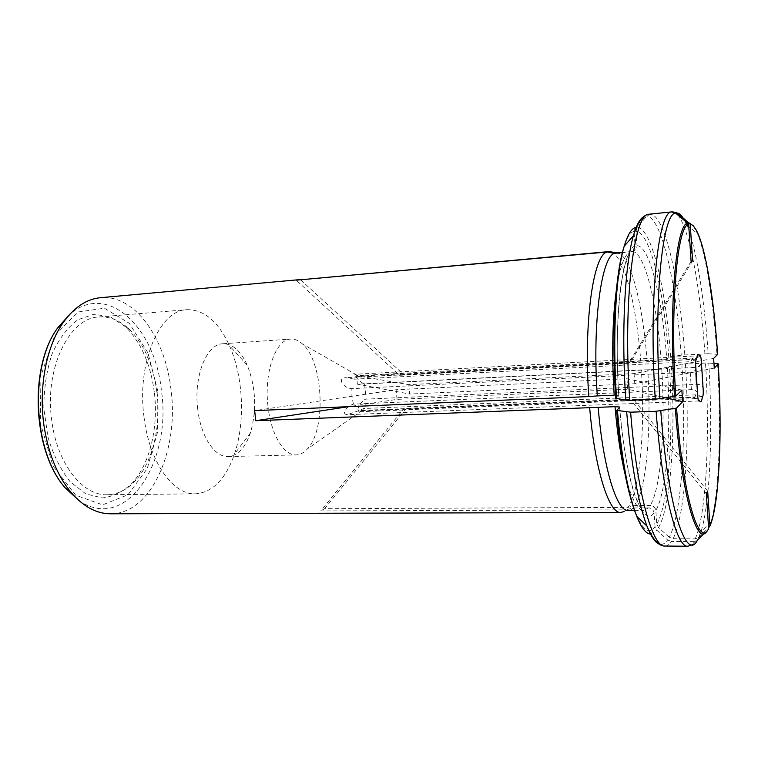 <?xml version="1.0" encoding="UTF-8"?>
<svg xmlns="http://www.w3.org/2000/svg" width="758" height="758" viewBox="0 0 758 758"><rect width="100%" height="100%" fill="white"/><g stroke="black" fill="none" stroke-linecap="round" stroke-linejoin="round"><path stroke-width="0.57" stroke-dasharray="3.79 2.84" d="M706.323 493.505L631.319 400.726L402.896 409.87L320.71 510.901L626.127 509.84L624.109 511.508L628.221 510.494M707.404 530.382L708.626 528.61M687.819 546.234C689.922 546.215 691.893 544.68 693.731 541.629L697.436 540.16M693.731 541.629L671.455 541.468C669.409 544.5 667.22 546.016 664.908 546.035M616.538 409.974C623.322 495.704 642.623 545.751 655.045 526.649L656.835 530.23L667.609 539.961L671.455 541.468M655.045 526.649L654.069 512.92C653.519 509.84 651.653 508.163 648.45 507.869L633.233 507.926L626.127 509.84M713.638 358.411L634.058 373.58L408.77 384.638L356.535 375.703L357.388 384.164L641.372 369.913C645.257 428.346 640.131 489.734 628.079 507.396L324.623 508.694L320.71 510.901M682.977 217.773L686.682 224.889C696.346 247.582 704.438 298.936 708.171 353.702L681.224 355.17L670.697 356.753L666.727 358.818L661.118 359.662L356.535 375.703M708.171 353.702L717.655 354.403M634.029 231.541C619.817 232.933 609.536 311.756 615.667 398.282L618.831 395.847C613.468 319.109 622.375 248.596 635.062 246.094L634.029 231.541L635.327 227.58L644.954 216.219L648.346 214.287M691.097 261.387L628.59 363.262L399.561 375.314L296.217 280.176M635.062 246.094C635.043 249.003 633.641 250.907 630.855 251.808L622.375 252.622M618.831 395.847L614.16 395.202M665.78 397.827L627.738 389.224L397.05 399.362L348.661 406.667M399.561 375.314L401.541 373.874L403.076 374.007L300.613 279.778M692.613 260.866L630.561 361.936L403.076 374.007M630.561 361.936L628.59 363.262M695.92 373.268L695.275 367.422L364.579 384.003C361.31 383.112 353.02 375.115 354.706 374.291L360.533 377.039L358.117 376.176L354.365 379.18L690.945 361.651L692.386 358.42L693.399 359.472L699.814 356.298M360.533 377.039L693.399 359.472M702.439 396.5L695.73 394.842L363.698 408.496L359.131 410.485C355.095 410.485 362.447 399.295 366.095 399.125L696.394 384.41C699.369 384.126 701.567 385.007 703.007 387.054M697.512 393.099L697.455 392.957C696.308 390.56 694.29 389.451 691.4 389.631L353.427 404.128C348.036 405.502 340.096 414.19 347.515 414.683L357.587 411.007L693.324 397.486L697.559 398.594L699.227 400.205M354.365 379.18L345.8 377.664C335.851 378.422 344.937 388.911 351.854 388.636L690.235 372.178C693.21 372.187 695.095 371.079 695.92 368.833M630.372 361.718L695.474 357.871L696.195 359.586L690.945 361.651M397.05 399.362L396.112 389.707L254.65 410.618M681.859 390.057L626.97 378.744L396.112 389.707M626.97 378.744L627.738 389.224M353.427 404.128L351.92 396.661L351.854 388.636M631.319 400.726L632.134 400.84L633.262 399.106L406.373 408.306L402.896 409.87M363.698 408.496L362.599 410.125L359.775 411.727L357.587 411.007M154.31 392.161C150.596 364.001 140.922 342.142 125.288 326.603L110.185 316.759L93.878 314.257L77.742 319.781C67.509 327.475 58.944 338.864 52.046 353.958C46.541 370.747 43.812 388.968 43.85 408.619L47.944 437.072C53.297 454.952 60.716 469.865 70.21 481.804L85.853 493.932L102.434 497.93C113.444 496.604 123.488 491.535 132.555 482.723C150.264 462.996 158.621 426.356 154.31 392.161M156.944 392.379C153.343 365.053 144.001 343.886 128.917 328.858C119.679 320.274 109.692 316.313 98.966 316.977C69.348 317.517 44.068 368.625 51.8 420.842C57.163 464.029 82.849 495.95 107.238 494.747C117.983 494.415 127.552 489.545 135.957 480.136C153.04 461.091 161.122 425.551 156.944 392.379M144.011 417.033C136.582 362.75 159.682 309.927 186.904 309.69C204.253 309.548 218.427 321.553 229.456 345.714C243.375 376.726 245.469 421.846 234.497 454.014C225.761 479.094 212.761 492.368 195.479 493.837C173.08 495.069 149.193 461.906 144.011 417.033M197.753 409.244C193.442 376.29 206.669 343.772 222.909 343.753C232.64 343.725 240.75 350.859 247.241 365.166C255.92 387.423 256.971 410.031 250.396 432.998C245.27 447.845 237.851 455.7 228.158 456.572C214.751 457.462 200.766 436.665 197.753 409.244M267.981 406.193C263.841 372.301 275.893 338.987 290.835 339.101C294.881 338.873 298.785 340.513 302.556 344.018C323.391 361.812 326.527 429.255 307.435 448.916C304.015 452.753 300.272 454.743 296.226 454.895C283.89 455.785 270.89 434.381 267.981 406.193M364.579 384.003L366.095 399.125M408.77 384.638L409.671 394.037L357.388 384.164M714.254 368.123L634.797 383.756L409.671 394.037M634.797 383.756L634.058 373.58M633.233 507.926L631.31 509.537M695.181 538.881C706.437 514.511 710.075 436.428 705.518 363.063L708.777 363.063C712.937 430.942 710.284 502.762 700.97 531.841L698.857 537.422L695.181 538.881L673.076 538.739L669.257 537.251C681.925 513.422 686.473 436.627 681.849 364.446L685.431 364.096C690.083 436.978 685.639 514.578 673.076 538.739M705.518 363.063L685.431 364.096M669.257 537.251L658.56 527.596L656.779 524.053L655.812 510.428C655.272 507.377 653.415 505.7 650.241 505.415L635.138 505.491L628.079 507.396M656.779 524.053C669.011 503.009 673.701 432.856 669.409 366.569L667.372 368.236L661.772 369.108L647.739 369.809C651.539 427.54 646.678 488.124 635.138 505.491M647.739 369.809L641.372 369.913M698.857 537.422L709.128 527.085L710.947 522.063L700.97 531.841L698.317 537.886M708.777 363.063L713.96 363.489M669.409 366.569L681.849 364.446M672.355 211.889L650.535 214.107C665.458 215.907 679.793 282.298 684.806 354.82M668.764 357.236C664.046 291.309 650.241 231.986 635.99 231.266L637.014 245.696C636.919 248.946 635.27 250.879 632.068 251.495L622.441 252.357M616.661 252.878L619.39 253.57C631.679 259.596 643.03 307.142 647.076 360.41M611.223 251.931L612.038 252.272C624.838 258.45 636.578 306.639 640.709 360.543M635.99 231.266L637.288 227.343L646.83 216.068L650.535 214.107M110.564 513.801C151.401 514.189 179.191 449.466 170.995 389.555C165.415 338.4 134.81 294.265 100.501 297.695M406.373 408.306L324.623 508.694M707.678 491.118L633.262 399.106M644.954 216.219L643.684 216.722M616.425 289.528C619.855 267.053 624.403 254.527 630.087 251.931M691.4 389.631L690.235 372.178M695.73 394.842L694.243 398.357L693.324 397.486M696.384 383.245L696.394 384.41M157.835 391.213L147.943 352.858L129.239 323.249L104.424 308.222L77.733 312.04L54.69 335.766L40.941 375.636L40.288 422.879L53.022 466.066L75.686 495.211L102.595 504.847L127.96 494.775L147.232 468.605L157.617 431.956L157.835 391.213M704.912 353.721C700.032 280.725 686.757 213.775 673.237 211.795M654.069 512.92C642.765 529.018 625.71 483.367 619.684 407.387M648.45 507.869L643.713 510.437C637.326 510.342 631.092 498.195 625.018 474.006M650.762 534.049L656.835 530.23M660.853 544.415C663.25 544.49 665.496 543.003 667.609 539.961M667.372 368.236C671.266 428.564 666.869 492.018 655.812 510.428M661.772 369.108C665.524 427.105 661.099 487.962 650.241 505.415M717.561 363.783C721.417 427.815 719.171 495.353 710.947 522.063C713.42 514.9 715.353 505.633 716.746 494.263M658.56 527.596C671.01 505.842 675.729 433.917 671.332 366.067M637.014 245.696C649.767 245.725 662.388 298.851 666.727 358.818M632.068 251.495C644.527 251.296 656.892 302.025 661.118 359.662M693.219 225.742L697.521 233.691C706.134 254.565 713.477 302.717 716.954 354.318M670.697 356.753C665.894 289.262 651.842 228.281 637.288 227.343M681.224 355.17C676.221 283.35 661.838 217.726 646.83 216.068M78.737 500.394C126.254 533.803 172.246 461.252 161.416 390.616C155.447 328.508 108.214 281.398 70.058 314.011M618.736 395.477C616.065 354.678 617.097 312.732 620.887 285.671C625.492 256.801 628.789 253.921 630.855 251.808M358.117 376.176L401.541 373.874M700.174 355.673L354.706 374.291M702.6 396.595L359.131 410.485M698.819 400.954L347.515 414.683M696.337 359.14L345.8 377.664M697.322 391.848L697.455 392.957M632.134 400.84L697.559 398.585M359.775 411.727L403.294 409.983M673.739 211.766C678.656 212.467 682.977 216.845 686.682 224.889L697.521 233.691C700.648 240.589 703.433 249.638 705.878 260.828M128.917 328.858L125.288 326.603M135.957 480.136L132.555 482.723M107.238 494.747L195.479 493.837M98.966 316.977L186.904 309.69M247.241 365.166L229.456 345.714M250.396 432.998L234.497 454.014M228.158 456.572L296.226 454.895M222.909 343.753L290.835 339.101M356.336 374.793L302.556 344.018M362.599 410.125L307.435 448.916M634.465 510.475L643.713 510.437C642.831 510.485 639.809 509.954 633.754 491.951C627.662 472.622 622.943 444.444 619.618 407.444M693.001 544.471L696.422 540.937M619.39 253.57L612.038 252.272"/><path stroke-width="1.14" d="M619.618 407.444L616.642 410.381L630.618 412.181L656.115 411.262L676.572 408.079C682.949 496.964 698.961 548.508 708.626 528.61L706.323 493.505L707.678 491.118L709.962 525.948C712.785 519.239 715.05 508.675 716.746 494.263C720.631 458.088 721.133 414.626 718.262 363.878L714.254 368.123L713.638 358.411L717.655 354.403C715.135 317.678 711.203 286.486 705.878 260.828C700.96 237.785 695.73 225.533 690.206 224.065L692.613 260.866L691.097 261.387L688.662 224.283L687.639 223.146L675.567 213.112L671.55 211.908L648.346 214.287C644.395 214.978 638.691 219.252 633.423 235.691C624.81 264.665 621.181 332.989 625.814 400.167L629.756 400.271C622.868 302.281 633.773 214.05 648.677 214.239M660.777 410.808C667.893 507.832 686.369 562.682 697.436 540.16L703.888 533.679M671.55 211.908C658.048 211.548 648.564 300.386 655.272 399.248L675.757 396.131C669.883 306.431 677.32 225.164 688.662 224.283M622.375 252.622L614.558 253.324L607.016 252.007L296.217 280.176L609.176 251.571L611.223 251.931M348.661 406.667L255.787 420.709L254.65 410.618L588.814 396.576C583.489 322.851 593.353 254.859 607.016 252.007M619.58 406.999L615.013 406.676L255.787 420.709M676.572 408.079L682.636 401.645L665.78 397.827M701.472 363.527L703.007 387.054C703.452 392.36 703.32 395.534 702.6 396.595L702.439 396.5C701.671 402.005 700.6 403.237 699.227 400.205L698.819 400.954C698.127 400.385 697.692 397.77 697.512 393.099L695.92 368.833C695.446 363.423 695.588 360.192 696.337 359.14L696.536 359.273C697.36 353.939 698.459 352.944 699.814 356.298L700.174 355.673C700.856 356.26 701.283 358.885 701.472 363.527L698.781 366.559M675.757 396.131L681.859 390.057L682.636 401.645M655.272 399.248L629.756 400.271M672.355 211.889L677.216 212.989L690.206 224.065M634.465 510.475L628.221 510.494C617.012 511.915 603.264 468.719 598.176 407.321M624.109 511.508L620.84 512.493C609.176 513.933 594.916 470.197 589.696 407.975M713.96 363.489L718.262 363.878M709.128 527.085L709.962 525.948M622.441 252.357L616.661 252.878L609.176 251.571M616.425 289.528C612.417 318.692 611.659 353.91 614.16 395.202L597.304 395.913C592.131 323.296 601.454 256.27 614.558 253.324M597.304 395.913L588.814 396.576M615.667 398.282L625.814 400.167M299.419 279.655L100.501 297.695C86.459 299.031 73.952 307.435 62.971 322.917C45.831 347.391 38.014 389.991 44.476 428.763C49.005 455.065 57.788 476.204 70.854 492.179C83.219 506.581 96.465 513.782 110.564 513.801L620.84 512.493M659.934 398.793C653.339 300.907 662.445 212.884 675.567 213.112M674.506 396.387C668.565 305.862 676.145 223.932 687.639 223.146M643.684 216.722C639.923 218.674 636.502 224.993 633.423 235.691L624.185 246.246C615.847 273.6 612.275 336.779 616.576 398.86M695.92 373.268L696.384 383.245M677.216 212.989C679.13 213.282 681.054 214.874 682.977 217.773M656.115 411.262C662.132 492.349 676.733 548.129 687.819 546.234L693.001 544.471M626.677 412.049C631.187 464.133 637.933 502.128 646.934 526.033C653.983 542.586 660.521 546.243 664.908 546.035C652.647 547.892 636.834 492.567 630.618 412.181M625.018 474.006C620.612 455.558 617.277 433.121 615.013 406.676M707.404 530.382C697.597 548.82 681.679 496.746 675.331 408.335M617.448 410.59C621.674 458.666 628.117 493.932 636.758 516.378C641.552 528.222 646.214 534.115 650.762 534.049M616.642 410.391C620.774 458.04 627.482 493.363 636.758 516.378L646.934 526.033C651.709 538.123 656.352 544.253 660.853 544.415M689.193 222.937L693.219 225.742M635.327 227.58C631.234 228.84 627.52 235.065 624.185 246.246C614.946 274.586 611.564 337.007 615.761 398.661M70.058 314.011L57.835 327.693C29.012 366.275 33.011 452.166 65.292 487.906L78.737 500.394M664.908 546.035L687.819 546.234M62.971 322.917L57.835 327.693C28.652 366.73 32.613 451.749 65.292 487.906L70.854 492.179"/></g></svg>

